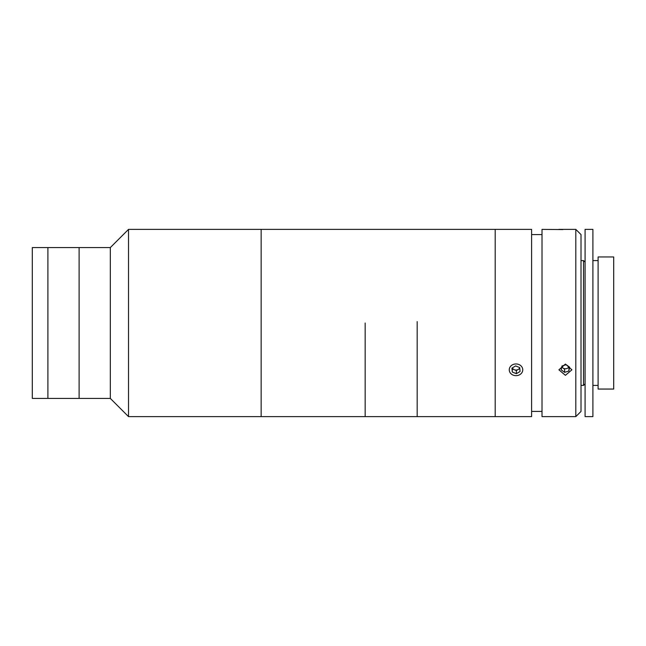 <?xml version="1.0" encoding="UTF-8"?>
<svg xmlns="http://www.w3.org/2000/svg" width="646" height="646" viewBox="0 0 646 646"><rect width="100%" height="100%" fill="white"/><g stroke="black" fill="none" stroke-linecap="round" stroke-linejoin="round"><path stroke-width="0.97" d="M522.501 229.378L531.601 229.378L531.601 416.622L261.145 416.622L261.145 229.378L128.522 229.378L128.522 416.622L110.313 398.412L110.313 247.588L128.522 229.378M110.313 398.412L79.111 398.412L79.111 247.588L32.3 247.588L32.3 398.412L47.901 398.412L47.901 247.588L47.901 398.412L79.111 398.412L79.111 247.588L110.313 247.588M509.5 229.378L495.199 229.378L495.199 416.622L495.199 229.378L261.145 229.378L261.145 416.622L128.522 416.622M417.179 321.611L417.179 416.622L417.179 321.611M575.812 416.622L575.812 229.378L581.012 234.579L581.012 411.421L575.812 416.622L542.01 416.622L542.01 229.378L562.827 229.572M575.812 229.378L558.911 229.378M565.412 375.326L558.911 369.811L565.412 364.069L571.912 369.811L565.412 375.326M542.01 411.421L531.601 411.421M542.01 234.579L531.601 234.579M585.09 323L585.09 416.622L592.899 416.622L592.899 229.378L585.09 229.378L585.09 323M598.099 323L598.099 389.053L613.7 389.053L613.7 256.947L598.099 256.947L598.099 323M585.09 262.147L583.532 260.588L583.532 385.412L581.012 385.412M568.851 371.022L569.643 367.186L566.211 364.675L561.972 365.991L561.18 369.827L564.612 372.346L568.851 371.022L569.086 366.775M561.737 367.122L564.612 369.221L564.612 372.346M561.826 366.71A3.9 3.375 180 0 0 565.412 368.761A3.9 3.375 180 0 0 568.997 366.718M509.242 229.378L522.759 229.378M517.955 369.625L516.001 370.416M512.359 367.889A3.9 3.375 180 0 0 512.803 368.616A3.9 3.375 180 0 0 514.337 369.738A3.9 3.375 180 0 0 518.221 369.464A3.9 3.375 180 0 0 519.707 367.719M521.556 366.476A6.759 5.854 180 0 0 512.149 365.006A6.759 5.854 180 0 0 510.453 373.146A6.759 5.854 180 0 0 519.852 374.615A6.759 5.854 180 0 0 521.556 366.476M511.931 368.147L512.302 372.031L516.372 373.695L520.07 371.474L519.699 367.59L515.629 365.927L511.931 368.147M512.213 367.978L512.302 372.031M512.302 368.906L516.372 370.57L516.372 373.695M516.372 370.57L519.788 368.519M365.168 323L365.168 416.622L365.168 323M592.899 385.412L598.099 385.412M592.899 260.588L598.099 260.588M581.012 260.588L583.532 260.588M585.09 383.853L583.532 385.412"/></g></svg>
